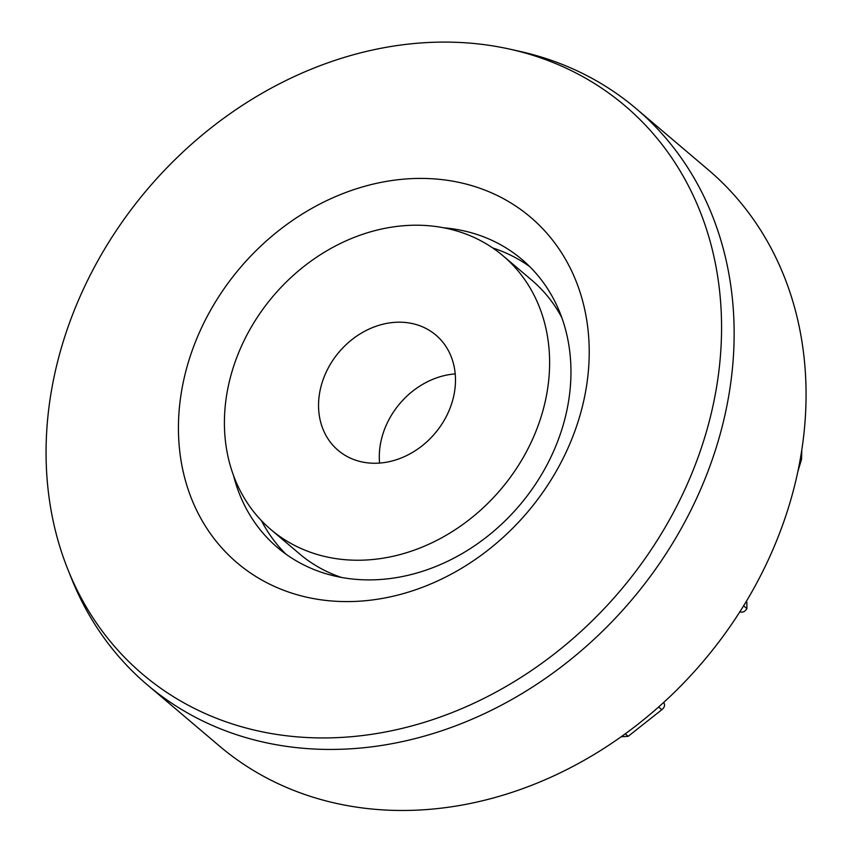 <?xml version="1.0" encoding="UTF-8"?>
<svg xmlns="http://www.w3.org/2000/svg" width="853" height="853" viewBox="0 0 853 853"><rect width="100%" height="100%" fill="white"/><g stroke="black" fill="none" stroke-linecap="round" stroke-linejoin="round"><path stroke-width="1.28" d="M663.645 702.467L663.826 702.744C665.233 705.09 664.572 707.414 661.821 709.717L628.171 736.32L621.155 736.768M800.445 458.242L801.575 459.202L797.886 471.453M801.799 449.989L801.575 459.202M746.194 601.589L746.855 602.154L746.897 608.637C744.925 611.75 742.526 612.795 739.711 611.772M746.354 601.333L746.855 602.154M505.754 794.335L504.837 794.623M636.242 108.694L708.182 169.726A377.826 314.33 130.3 0 1 703.426 661.182A377.826 314.33 130.3 0 1 219.306 745.927L147.377 684.895A377.826 314.33 -49.7 0 0 230.235 732.524A377.826 314.33 -49.7 0 0 665.713 554.237A377.826 314.33 -49.7 0 0 636.242 108.694A377.826 314.33 -49.7 0 0 553.384 61.064A377.826 314.33 -49.7 0 0 519.349 51.265L509.646 49.111A372.761 310.119 130.3 0 1 689.885 478.138A372.761 310.119 130.3 0 1 224.403 721.243A372.761 310.119 130.3 0 1 67.963 569.687A372.761 310.119 130.3 0 1 147.345 189.377A372.761 310.119 130.3 0 1 509.646 49.111M443.773 227.804A188.908 157.165 130.3 0 1 480.591 235.705A188.908 157.165 130.3 0 1 522.015 259.525A188.908 157.165 130.3 0 1 536.75 482.297A188.908 157.165 130.3 0 1 319.011 571.435A188.908 157.165 130.3 0 1 277.588 547.626A188.908 157.165 130.3 0 1 233.541 475.59M286.875 591.449A226.695 188.598 -49.7 0 0 589.114 345.358A226.695 188.598 -49.7 0 0 275.466 233.221A226.695 188.598 -49.7 0 0 286.875 591.449M492.725 247.956A188.908 157.165 130.3 0 1 496.574 249.268A188.908 157.165 130.3 0 1 529.745 266.626M285.851 554.087A188.908 157.165 130.3 0 1 261.402 520.607M67.963 569.687L71.673 578.91A377.826 314.33 -49.7 0 0 147.377 684.895M455.203 373.913A75.565 62.866 -49.7 0 0 379.564 463.072M333.406 445.81A75.565 62.866 130.3 0 1 341.68 349.112A75.565 62.866 130.3 0 1 435.904 335.101A75.565 62.866 130.3 0 1 434.955 433.399A75.565 62.866 130.3 0 1 338.129 450.341A75.565 62.866 130.3 0 1 333.406 445.81M514.327 266.658A179.471 149.307 -49.7 0 0 503.121 255.879A179.471 149.307 -49.7 0 0 273.163 296.13A179.471 149.307 -49.7 0 0 270.902 529.574A179.471 149.307 -49.7 0 0 494.665 496.307A179.471 149.307 -49.7 0 0 514.327 266.658M561.807 317.615A179.471 149.307 -49.7 0 0 543.094 291.065A179.471 149.307 -49.7 0 0 531.899 280.285L503.121 255.879M270.902 529.574L299.68 553.981A179.471 149.307 -49.7 0 0 341.381 577.417M625.238 733.836L628.171 736.32M658.612 706.998L661.821 709.717M743.603 605.843L746.897 608.637"/></g></svg>
